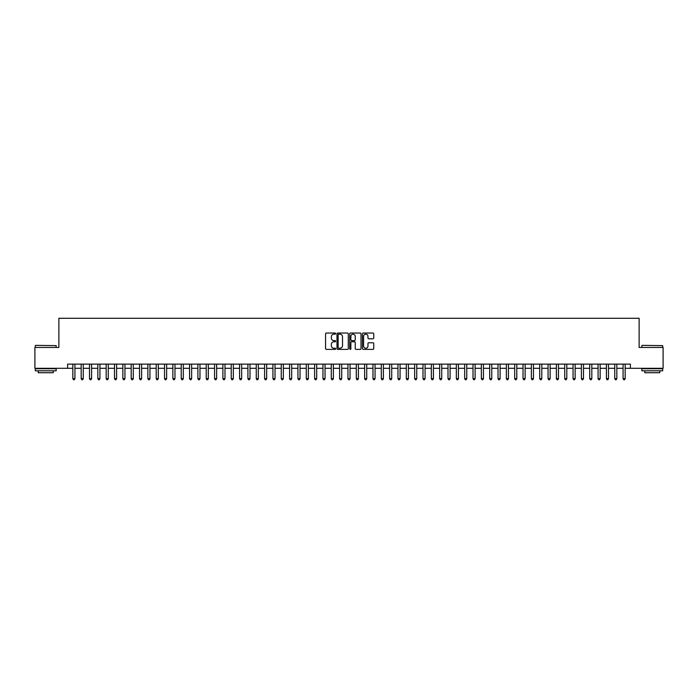 <?xml version="1.0" encoding="UTF-8"?>
<svg xmlns="http://www.w3.org/2000/svg" width="698" height="698" viewBox="0 0 698 698"><rect width="100%" height="100%" fill="white"/><g stroke="black" fill="none" stroke-linecap="round" stroke-linejoin="round"><path stroke-width="1.05" d="M335.659 333.592A0.576 0.576 0 0 0 335.092 333.025L326.394 333.025A0.82 0.82 0 0 0 325.573 333.836L325.573 348.572A0.82 0.82 0 0 0 326.394 349.384L335.092 349.384A0.576 0.576 0 0 0 335.659 348.817A0.576 0.576 0 0 0 335.092 348.241L333.967 348.241A2.618 2.618 0 0 1 331.341 345.623L331.341 344.393A2.618 2.618 0 0 1 333.967 341.776L335.092 341.776A0.576 0.576 0 0 0 335.659 341.209A0.576 0.576 0 0 0 335.092 340.633L333.967 340.633A2.618 2.618 0 0 1 331.341 338.015L331.341 336.785A2.618 2.618 0 0 1 333.967 334.168L335.092 334.168A0.576 0.576 0 0 0 335.659 333.592M372.915 338.792A0.82 0.82 0 0 0 373.735 337.972L373.735 333.836A0.82 0.82 0 0 0 372.915 333.025L363.257 333.025A0.82 0.82 0 0 0 362.445 333.836L362.445 348.572A0.82 0.82 0 0 0 363.257 349.384L372.915 349.384A0.82 0.82 0 0 0 373.735 348.572L373.735 343.582A0.82 0.82 0 0 0 372.915 342.762L368.78 342.762A0.82 0.82 0 0 0 367.968 343.582L367.968 346.051A2.19 2.19 0 0 1 365.778 348.241A2.19 2.19 0 0 1 363.588 346.051L363.588 336.357A2.19 2.19 0 0 1 365.778 334.168A2.19 2.19 0 0 1 367.968 336.357L367.968 337.972A0.82 0.82 0 0 0 368.78 338.792L372.915 338.792M67.619 368.3L34.9 368.3L34.9 347.456L58.868 347.456L58.868 318.279L639.132 318.279L639.132 347.456L663.1 347.456L663.1 368.3L630.381 368.3L630.381 364.129L67.619 364.129L67.619 368.3L72.836 368.3M348.285 333.836A0.82 0.82 0 0 0 347.464 333.025L337.806 333.025A0.82 0.82 0 0 0 336.994 333.836L336.994 348.572A0.82 0.82 0 0 0 337.806 349.384L347.464 349.384A0.82 0.82 0 0 0 348.285 348.572L348.285 333.836M350.536 333.025L360.194 333.025A0.82 0.82 0 0 1 361.006 333.836L361.006 348.572A0.82 0.82 0 0 1 360.194 349.384L356.059 349.384A0.82 0.82 0 0 1 355.238 348.572L355.238 342.596A0.82 0.82 0 0 0 354.418 341.776L351.679 341.776A0.82 0.82 0 0 0 350.858 342.596L350.858 348.817A0.576 0.576 0 0 1 350.291 349.384A0.576 0.576 0 0 1 349.715 348.817L349.715 333.836A0.82 0.82 0 0 1 350.536 333.025M74.922 368.3L81.169 368.3M83.254 368.3L89.51 368.3M91.595 368.3L97.842 368.3M99.927 368.3L106.183 368.3M108.269 368.3L114.516 368.3M116.601 368.3L122.857 368.3M124.942 368.3L131.189 368.3M133.274 368.3L139.53 368.3M141.615 368.3L147.871 368.3M149.948 368.3L156.204 368.3M158.289 368.3L164.545 368.3M166.63 368.3L172.877 368.3M174.962 368.3L181.218 368.3M183.304 368.3L189.551 368.3M191.636 368.3L197.892 368.3M199.977 368.3L206.224 368.3M208.309 368.3L214.565 368.3M216.65 368.3L222.898 368.3M224.983 368.3L231.239 368.3M233.324 368.3L239.58 368.3M241.656 368.3L247.912 368.3M249.997 368.3L256.253 368.3M258.33 368.3L264.586 368.3M266.671 368.3L272.927 368.3M275.012 368.3L281.259 368.3M283.344 368.3L289.6 368.3M291.685 368.3L297.933 368.3M300.018 368.3L306.274 368.3M308.359 368.3L314.606 368.3M316.691 368.3L322.947 368.3M325.032 368.3L331.28 368.3M333.365 368.3L339.621 368.3M341.706 368.3L347.962 368.3M350.038 368.3L356.294 368.3M358.379 368.3L364.635 368.3M366.72 368.3L372.968 368.3M375.053 368.3L381.309 368.3M383.394 368.3L389.641 368.3M391.726 368.3L397.982 368.3M400.067 368.3L406.315 368.3M408.4 368.3L414.656 368.3M416.741 368.3L422.988 368.3M425.073 368.3L431.329 368.3M433.414 368.3L439.67 368.3M441.747 368.3L448.003 368.3M450.088 368.3L456.344 368.3M458.42 368.3L464.676 368.3M466.761 368.3L473.017 368.3M475.102 368.3L481.35 368.3M483.435 368.3L489.691 368.3M491.776 368.3L498.023 368.3M500.108 368.3L506.364 368.3M508.449 368.3L514.696 368.3M516.782 368.3L523.038 368.3M525.123 368.3L531.37 368.3M533.455 368.3L539.711 368.3M541.796 368.3L548.052 368.3M550.129 368.3L556.385 368.3M558.47 368.3L564.726 368.3M566.811 368.3L573.058 368.3M575.143 368.3L581.399 368.3M583.484 368.3L589.731 368.3M591.817 368.3L598.073 368.3M600.158 368.3L606.405 368.3M608.49 368.3L614.746 368.3M616.831 368.3L623.078 368.3M625.164 368.3L630.381 368.3M338.713 334.168A0.576 0.576 0 0 0 338.137 334.743L338.137 347.674A0.576 0.576 0 0 0 338.713 348.241L339.9 348.241A2.618 2.618 0 0 0 342.517 345.623L342.517 336.785A2.618 2.618 0 0 0 339.9 334.168L338.713 334.168M355.238 336.401A2.19 2.19 0 0 0 353.048 334.211A2.19 2.19 0 0 0 350.858 336.401L350.858 339.813A0.82 0.82 0 0 0 351.679 340.633L354.418 340.633A0.82 0.82 0 0 0 355.238 339.813L355.238 336.401M74.922 364.129L74.922 378.639L72.836 378.639L72.836 364.129M74.922 378.639L74.293 379.721L73.456 379.721L72.836 378.639M35.563 345.37L56.163 345.623L35.563 345.37M45.736 370.804L35.319 370.804L35.319 368.719L56.163 368.719L56.163 370.804L45.736 370.804M53.24 370.804L53.24 372.723L38.233 372.723L38.233 370.804M642.09 345.37L662.681 345.623L642.09 345.37M652.264 370.804L641.837 370.804L641.837 368.719L662.681 368.719L662.681 370.804L652.264 370.804M659.767 370.804L659.767 372.723L644.76 372.723L644.76 370.804M83.254 364.129L83.254 378.639L81.169 378.639L81.169 364.129M83.254 378.639L82.626 379.721L81.797 379.721L81.169 378.639M91.595 364.129L91.595 378.639L89.51 378.639L89.51 364.129M91.595 378.639L90.967 379.721L90.129 379.721L89.51 378.639M99.927 364.129L99.927 378.639L97.842 378.639L97.842 364.129M99.927 378.639L99.308 379.721L98.47 379.721L97.842 378.639M108.269 364.129L108.269 378.639L106.183 378.639L106.183 364.129M108.269 378.639L107.64 379.721L106.811 379.721L106.183 378.639M116.601 364.129L116.601 378.639L114.516 378.639L114.516 364.129M116.601 378.639L115.981 379.721L115.144 379.721L114.516 378.639M124.942 364.129L124.942 378.639L122.857 378.639L122.857 364.129M124.942 378.639L124.314 379.721L123.485 379.721L122.857 378.639M133.274 364.129L133.274 378.639L131.189 378.639L131.189 364.129M133.274 378.639L132.655 379.721L131.817 379.721L131.189 378.639M141.615 364.129L141.615 378.639L139.53 378.639L139.53 364.129M141.615 378.639L140.987 379.721L140.158 379.721L139.53 378.639M149.948 364.129L149.948 378.639L147.871 378.639L147.871 364.129M149.948 378.639L149.328 379.721L148.491 379.721L147.871 378.639M158.289 364.129L158.289 378.639L156.204 378.639L156.204 364.129M158.289 378.639L157.661 379.721L156.832 379.721L156.204 378.639M166.63 364.129L166.63 378.639L164.545 378.639L164.545 364.129M166.63 378.639L166.002 379.721L165.164 379.721L164.545 378.639M174.962 364.129L174.962 378.639L172.877 378.639L172.877 364.129M174.962 378.639L174.334 379.721L173.505 379.721L172.877 378.639M183.304 364.129L183.304 378.639L181.218 378.639L181.218 364.129M183.304 378.639L182.675 379.721L181.838 379.721L181.218 378.639M191.636 364.129L191.636 378.639L189.551 378.639L189.551 364.129M191.636 378.639L191.016 379.721L190.179 379.721L189.551 378.639M199.977 364.129L199.977 378.639L197.892 378.639L197.892 364.129M199.977 378.639L199.349 379.721L198.511 379.721L197.892 378.639M208.309 364.129L208.309 378.639L206.224 378.639L206.224 364.129M208.309 378.639L207.69 379.721L206.852 379.721L206.224 378.639M216.65 364.129L216.65 378.639L214.565 378.639L214.565 364.129M216.65 378.639L216.022 379.721L215.193 379.721L214.565 378.639M224.983 364.129L224.983 378.639L222.898 378.639L222.898 364.129M224.983 378.639L224.363 379.721L223.526 379.721L222.898 378.639M233.324 364.129L233.324 378.639L231.239 378.639L231.239 364.129M233.324 378.639L232.696 379.721L231.867 379.721L231.239 378.639M241.656 364.129L241.656 378.639L239.58 378.639L239.58 364.129M241.656 378.639L241.037 379.721L240.199 379.721L239.58 378.639M249.997 364.129L249.997 378.639L247.912 378.639L247.912 364.129M249.997 378.639L249.369 379.721L248.54 379.721L247.912 378.639M258.33 364.129L258.33 378.639L256.253 378.639L256.253 364.129M258.33 378.639L257.71 379.721L256.873 379.721L256.253 378.639M266.671 364.129L266.671 378.639L264.586 378.639L264.586 364.129M266.671 378.639L266.043 379.721L265.214 379.721L264.586 378.639M275.012 364.129L275.012 378.639L272.927 378.639L272.927 364.129M275.012 378.639L274.384 379.721L273.546 379.721L272.927 378.639M283.344 364.129L283.344 378.639L281.259 378.639L281.259 364.129M283.344 378.639L282.716 379.721L281.887 379.721L281.259 378.639M291.685 364.129L291.685 378.639L289.6 378.639L289.6 364.129M291.685 378.639L291.057 379.721L290.22 379.721L289.6 378.639M300.018 364.129L300.018 378.639L297.933 378.639L297.933 364.129M300.018 378.639L299.398 379.721L298.561 379.721L297.933 378.639M308.359 364.129L308.359 378.639L306.274 378.639L306.274 364.129M308.359 378.639L307.731 379.721L306.902 379.721L306.274 378.639M316.691 364.129L316.691 378.639L314.606 378.639L314.606 364.129M316.691 378.639L316.072 379.721L315.234 379.721L314.606 378.639M325.032 364.129L325.032 378.639L322.947 378.639L322.947 364.129M325.032 378.639L324.404 379.721L323.575 379.721L322.947 378.639M333.365 364.129L333.365 378.639L331.28 378.639L331.28 364.129M333.365 378.639L332.745 379.721L331.908 379.721L331.28 378.639M341.706 364.129L341.706 378.639L339.621 378.639L339.621 364.129M341.706 378.639L341.078 379.721L340.249 379.721L339.621 378.639M350.038 364.129L350.038 378.639L347.962 378.639L347.962 364.129M350.038 378.639L349.419 379.721L348.581 379.721L347.962 378.639M358.379 364.129L358.379 378.639L356.294 378.639L356.294 364.129M358.379 378.639L357.751 379.721L356.922 379.721L356.294 378.639M366.72 364.129L366.72 378.639L364.635 378.639L364.635 364.129M366.72 378.639L366.092 379.721L365.255 379.721L364.635 378.639M375.053 364.129L375.053 378.639L372.968 378.639L372.968 364.129M375.053 378.639L374.425 379.721L373.596 379.721L372.968 378.639M383.394 364.129L383.394 378.639L381.309 378.639L381.309 364.129M383.394 378.639L382.766 379.721L381.928 379.721L381.309 378.639M391.726 364.129L391.726 378.639L389.641 378.639L389.641 364.129M391.726 378.639L391.098 379.721L390.269 379.721L389.641 378.639M400.067 364.129L400.067 378.639L397.982 378.639L397.982 364.129M400.067 378.639L399.439 379.721L398.602 379.721L397.982 378.639M408.4 364.129L408.4 378.639L406.315 378.639L406.315 364.129M408.4 378.639L407.78 379.721L406.943 379.721L406.315 378.639M416.741 364.129L416.741 378.639L414.656 378.639L414.656 364.129M416.741 378.639L416.113 379.721L415.284 379.721L414.656 378.639M425.073 364.129L425.073 378.639L422.988 378.639L422.988 364.129M425.073 378.639L424.454 379.721L423.616 379.721L422.988 378.639M433.414 364.129L433.414 378.639L431.329 378.639L431.329 364.129M433.414 378.639L432.786 379.721L431.957 379.721L431.329 378.639M441.747 364.129L441.747 378.639L439.67 378.639L439.67 364.129M441.747 378.639L441.127 379.721L440.29 379.721L439.67 378.639M450.088 364.129L450.088 378.639L448.003 378.639L448.003 364.129M450.088 378.639L449.46 379.721L448.631 379.721L448.003 378.639M458.42 364.129L458.42 378.639L456.344 378.639L456.344 364.129M458.42 378.639L457.801 379.721L456.963 379.721L456.344 378.639M466.761 364.129L466.761 378.639L464.676 378.639L464.676 364.129M466.761 378.639L466.133 379.721L465.304 379.721L464.676 378.639M475.102 364.129L475.102 378.639L473.017 378.639L473.017 364.129M475.102 378.639L474.474 379.721L473.637 379.721L473.017 378.639M483.435 364.129L483.435 378.639L481.35 378.639L481.35 364.129M483.435 378.639L482.807 379.721L481.978 379.721L481.35 378.639M491.776 364.129L491.776 378.639L489.691 378.639L489.691 364.129M491.776 378.639L491.148 379.721L490.31 379.721L489.691 378.639M500.108 364.129L500.108 378.639L498.023 378.639L498.023 364.129M500.108 378.639L499.489 379.721L498.651 379.721L498.023 378.639M508.449 364.129L508.449 378.639L506.364 378.639L506.364 364.129M508.449 378.639L507.821 379.721L506.984 379.721L506.364 378.639M516.782 364.129L516.782 378.639L514.696 378.639L514.696 364.129M516.782 378.639L516.162 379.721L515.325 379.721L514.696 378.639M525.123 364.129L525.123 378.639L523.038 378.639L523.038 364.129M525.123 378.639L524.495 379.721L523.666 379.721L523.038 378.639M533.455 364.129L533.455 378.639L531.37 378.639L531.37 364.129M533.455 378.639L532.836 379.721L531.998 379.721L531.37 378.639M541.796 364.129L541.796 378.639L539.711 378.639L539.711 364.129M541.796 378.639L541.168 379.721L540.339 379.721L539.711 378.639M550.129 364.129L550.129 378.639L548.052 378.639L548.052 364.129M550.129 378.639L549.509 379.721L548.672 379.721L548.052 378.639M558.47 364.129L558.47 378.639L556.385 378.639L556.385 364.129M558.47 378.639L557.842 379.721L557.013 379.721L556.385 378.639M566.811 364.129L566.811 378.639L564.726 378.639L564.726 364.129M566.811 378.639L566.183 379.721L565.345 379.721L564.726 378.639M575.143 364.129L575.143 378.639L573.058 378.639L573.058 364.129M575.143 378.639L574.515 379.721L573.686 379.721L573.058 378.639M583.484 364.129L583.484 378.639L581.399 378.639L581.399 364.129M583.484 378.639L582.856 379.721L582.019 379.721L581.399 378.639M591.817 364.129L591.817 378.639L589.731 378.639L589.731 364.129M591.817 378.639L591.189 379.721L590.36 379.721L589.731 378.639M600.158 364.129L600.158 378.639L598.073 378.639L598.073 364.129M600.158 378.639L599.53 379.721L598.692 379.721L598.073 378.639M608.49 364.129L608.49 378.639L606.405 378.639L606.405 364.129M608.49 378.639L607.871 379.721L607.033 379.721L606.405 378.639M616.831 364.129L616.831 378.639L614.746 378.639L614.746 364.129M616.831 378.639L616.203 379.721L615.374 379.721L614.746 378.639M625.164 364.129L625.164 378.639L623.078 378.639L623.078 364.129M625.164 378.639L624.544 379.721L623.707 379.721L623.078 378.639M35.319 347.456L35.319 345.623M56.163 347.456L56.163 345.623M641.837 347.456L641.837 345.623M662.681 347.456L662.681 345.623"/></g></svg>
